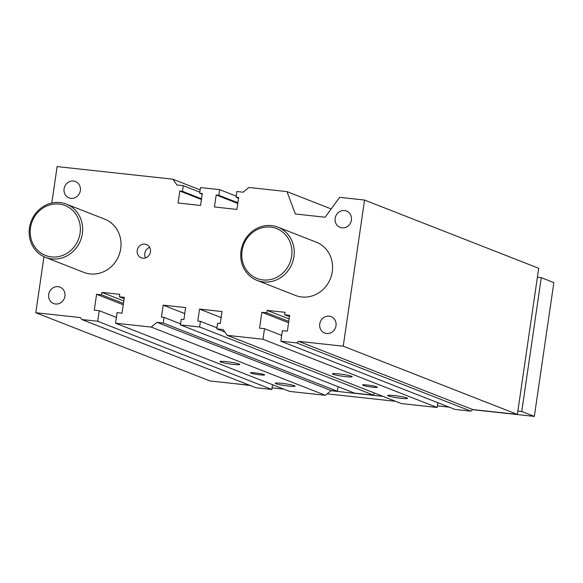 <?xml version="1.0" encoding="UTF-8"?>
<svg xmlns="http://www.w3.org/2000/svg" width="583" height="583" viewBox="0 0 583 583"><rect width="100%" height="100%" fill="white"/><g stroke="black" fill="none" stroke-linecap="round" stroke-linejoin="round"><path stroke-width="0.87" d="M199.809 192.164L183.288 185.693L177.006 185.008L172.816 179.185L200.137 189.89M331.18 208.925L286.989 191.618L248.854 187.464L243.118 192.208L236.844 191.523L236.02 197.156L238.564 198.154M183.288 185.693L182.464 191.326L179.819 191.035L178.077 203.008L200.552 205.456L202.301 193.483L199.656 193.199L200.479 187.566L219.653 189.65L218.829 195.283L216.184 194.999L214.435 206.972L236.917 209.414L238.666 197.448L236.02 197.156M201.529 198.796L182.464 191.326M51.8 203.015L57.119 166.585L172.816 179.185M151.245 327.085L156.973 322.348L163.255 323.026L337.397 391.244L331.115 390.566L325.387 395.303L151.245 327.085L115.536 323.201L117.081 312.634L122.036 313.173L124.354 297.33L119.391 296.791L119.755 294.328L101.901 292.382L101.544 294.845L96.581 294.306L94.271 310.156L99.227 310.695L97.689 321.255L81.824 319.528L80.425 317.589L35.796 312.728L43.973 256.702M224.863 332.019L216.803 328.856L217.627 323.222L220.272 323.514L222.021 311.541L199.539 309.092L197.79 321.065L200.435 321.357L199.612 326.99L180.439 324.899L181.262 319.265L183.907 319.557L185.656 307.584L163.174 305.135L161.433 317.108L164.071 317.392L163.255 323.026M216.803 328.856L223.085 329.541L227.275 335.363L401.417 403.582L437.119 407.473L262.977 339.255L227.275 335.363M286.989 191.618L295.355 213.99L325.11 217.233L339.641 197.346L364.55 200.064L343.234 346.2L298.605 341.339L296.696 342.921L280.831 341.193L282.369 330.634L287.324 331.173L289.642 315.323L284.679 314.784L285.043 312.32L267.189 310.375L266.832 312.838L261.869 312.299L259.559 328.149L264.514 328.688L262.977 339.255M277.909 227.151L316.263 242.171A28.589 26.475 111.4 0 1 331.574 275.11A28.589 26.475 111.4 0 1 301.724 296.966A28.589 26.475 111.4 0 1 295.399 295.413L257.052 280.394A28.589 26.475 -68.6 0 0 293.927 256.651A28.589 26.475 -68.6 0 0 277.909 227.151A28.589 26.475 -68.6 0 0 242.834 244.117A28.589 26.475 -68.6 0 0 257.052 280.394M66.338 204.116L104.692 219.135A28.589 26.475 111.4 0 1 120.003 252.082A28.589 26.475 111.4 0 1 90.154 273.93A28.589 26.475 111.4 0 1 83.835 272.378L45.481 257.358A28.589 26.475 -68.6 0 0 82.356 233.615A28.589 26.475 -68.6 0 0 66.338 204.116A28.589 26.475 -68.6 0 0 31.263 221.081A28.589 26.475 -68.6 0 0 45.481 257.358M342.024 227.866A8.789 8.133 111.4 0 1 340.086 227.392A8.789 8.133 111.4 0 1 335.713 216.242A8.789 8.133 111.4 0 1 346.499 211.031A8.789 8.133 111.4 0 1 351.199 221.154A8.789 8.133 111.4 0 1 342.024 227.866M326.611 333.512A8.789 8.133 111.4 0 1 324.673 333.031A8.789 8.133 111.4 0 1 320.3 321.882A8.789 8.133 111.4 0 1 331.086 316.671A8.789 8.133 111.4 0 1 335.786 326.793A8.789 8.133 111.4 0 1 326.611 333.512M55.538 303.998A8.789 8.133 111.4 0 1 53.6 303.524A8.789 8.133 111.4 0 1 49.227 292.375A8.789 8.133 111.4 0 1 60.013 287.164A8.789 8.133 111.4 0 1 64.713 297.286A8.789 8.133 111.4 0 1 55.538 303.998M70.951 198.351A8.789 8.133 111.4 0 1 69.013 197.877A8.789 8.133 111.4 0 1 64.64 186.728A8.789 8.133 111.4 0 1 75.426 181.517A8.789 8.133 111.4 0 1 80.126 191.639A8.789 8.133 111.4 0 1 70.951 198.351M142.82 258.196A7.149 6.617 111.4 0 1 141.239 257.81A7.149 6.617 111.4 0 1 137.69 248.744A7.149 6.617 111.4 0 1 146.457 244.503A7.149 6.617 111.4 0 1 150.283 252.738A7.149 6.617 111.4 0 1 142.82 258.196M331.115 390.566L156.973 322.348M325.387 395.303L289.678 391.419L115.536 323.201M288.716 386.084A10.006 0.918 8.3 0 1 275.293 383.264A10.006 0.918 8.3 0 1 285.327 383.796A10.006 0.918 8.3 0 1 295.1 386.15A10.006 0.918 8.3 0 1 288.716 386.084M233.397 364.411A10.006 0.918 8.3 0 1 219.973 361.591A10.006 0.918 8.3 0 1 230.008 362.123A10.006 0.918 8.3 0 1 239.781 364.477A10.006 0.918 8.3 0 1 233.397 364.411M260.054 374.854A7.149 0.656 8.3 0 1 250.464 372.836A7.149 0.656 8.3 0 1 257.628 373.222A7.149 0.656 8.3 0 1 264.609 374.898A7.149 0.656 8.3 0 1 260.054 374.854M337.397 391.244L338.067 386.646M180.592 323.864L164.071 317.392M345.792 376.647A10.006 0.918 8.3 0 1 332.368 373.827A10.006 0.918 8.3 0 1 342.403 374.359A10.006 0.918 8.3 0 1 352.176 376.713A10.006 0.918 8.3 0 1 345.792 376.647M401.111 398.32A10.006 0.918 8.3 0 1 387.695 395.5A10.006 0.918 8.3 0 1 397.723 396.032A10.006 0.918 8.3 0 1 407.495 398.386A10.006 0.918 8.3 0 1 401.111 398.32M363.639 385.509L363.005 385.261A7.149 0.656 8.3 0 1 362.546 384.955A7.149 0.656 8.3 0 1 368.39 385.152A7.149 0.656 8.3 0 1 376.232 386.704L376.858 386.952A7.149 0.656 8.3 0 1 377.318 387.265A7.149 0.656 8.3 0 1 371.48 387.061A7.149 0.656 8.3 0 1 363.639 385.509L363.741 384.765M149.685 247.374A7.149 6.617 -68.6 0 0 145.561 257.897M280.831 341.193L454.966 409.412L470.838 411.139L296.696 342.921M470.838 411.139L472.747 409.558L298.605 341.339M289.445 316.649L284.679 314.784M289.11 318.959L267.189 310.375M288.753 321.43L266.832 312.838M288.556 322.756L261.869 312.299M281.669 335.407L264.514 328.688M437.119 407.473L437.818 402.693M221.139 317.553L199.539 309.092M216.956 327.821L200.435 321.357M180.439 324.899L354.581 393.117L373.754 395.208L199.612 326.99M373.754 395.208L374.097 392.884M184.775 313.596L163.174 305.135M124.157 298.656L119.391 296.791M123.822 300.966L101.901 292.382M123.458 303.43L101.544 294.845M123.268 304.756L96.581 294.306M116.381 317.414L99.227 310.695M81.824 319.528L255.959 387.746L271.831 389.473L97.689 321.255M271.831 389.473L272.523 384.7M249.641 385.268L209.938 380.947L35.796 312.728M201.419 199.503L179.819 191.035M202.199 194.19L199.656 193.199M236.173 196.121L219.653 189.65M237.886 202.753L218.829 195.283M237.784 203.46L216.184 194.999M472.747 409.558L517.376 414.418L538.692 268.275L364.55 200.064M517.376 414.418L343.234 346.2M291.646 256.221A26.803 24.814 111.4 0 1 251.12 275.045A26.803 24.814 111.4 0 1 257.795 229.301A26.803 24.814 111.4 0 1 291.646 256.221M80.075 233.185A26.803 24.814 111.4 0 1 39.549 252.009A26.803 24.814 111.4 0 1 46.225 206.265A26.803 24.814 111.4 0 1 80.075 233.185M232.989 383.454L250.158 385.472M272.064 387.855L283.877 389.145M327.136 393.853L395.609 401.308M437.352 405.855L449.165 407.138M472.587 409.689L534.327 416.415L553.85 282.595L541.279 277.668L521.756 411.489L534.327 416.415M521.756 411.489L517.864 411.066M383.038 396.382L330.933 390.712M537.388 277.246L541.279 277.668M363.005 385.261L363.078 384.787"/></g></svg>
